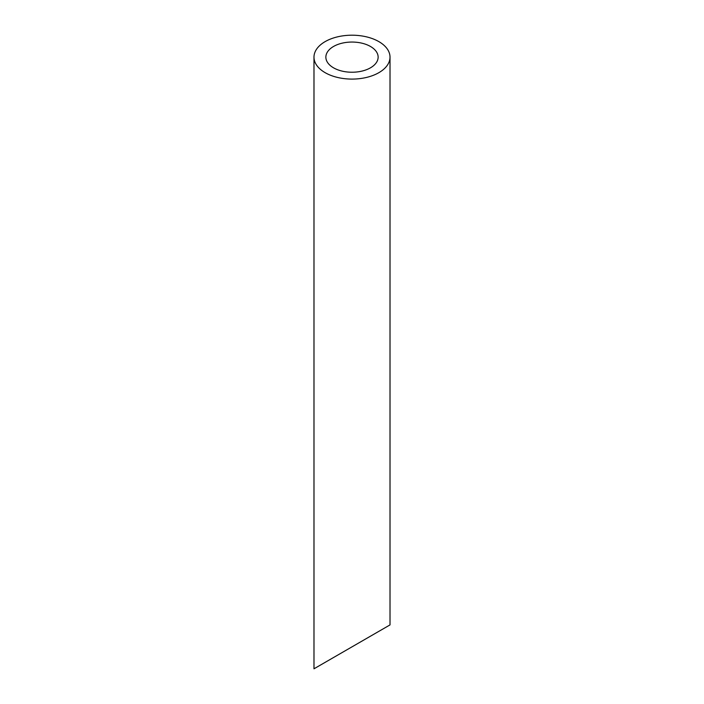 <?xml version="1.0" encoding="UTF-8"?>
<svg xmlns="http://www.w3.org/2000/svg" width="704" height="704" viewBox="0 0 704 704"><rect width="100%" height="100%" fill="white"/><g stroke="black" fill="none" stroke-linecap="round" stroke-linejoin="round"><path stroke-width="1.06" d="M333.52 67.813A26.136 15.092 0 0 0 361.997 71.086A26.136 15.092 0 0 0 378.136 57.147A26.136 15.092 0 0 0 352 42.055A26.136 15.092 0 0 0 325.864 57.147A26.136 15.092 0 0 0 333.52 67.813M333.52 657.518L325.864 661.945M378.136 631.761L370.48 636.187M325.125 72.662A38.016 21.947 0 0 0 366.546 77.422A38.016 21.947 0 0 0 390.016 57.147A38.016 21.947 0 0 0 352 35.2A38.016 21.947 0 0 0 313.984 57.147A38.016 21.947 0 0 0 325.125 72.662M390.016 57.147L390.016 624.906L313.984 668.8L313.984 57.147"/></g></svg>
